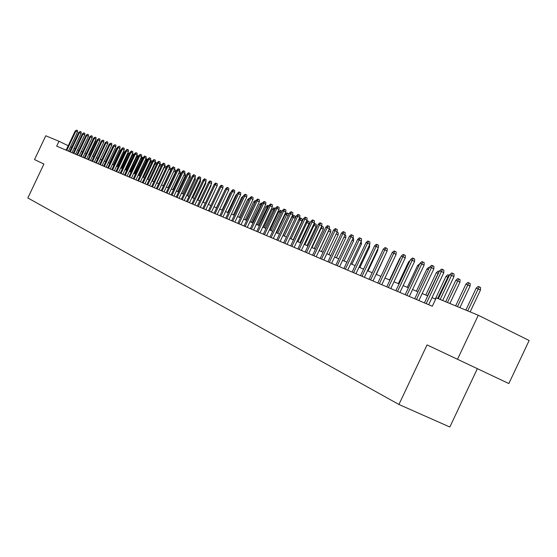 <?xml version="1.0" encoding="UTF-8"?>
<svg xmlns="http://www.w3.org/2000/svg" width="557" height="557" viewBox="0 0 557 557"><rect width="100%" height="100%" fill="white"/><g stroke="black" fill="none" stroke-linecap="round" stroke-linejoin="round"><path stroke-width="0.84" d="M508.84 383.55L427.052 344.894L508.84 383.55L529.15 340.501L478.275 315.269L436.27 297.842L432.302 306.246L56.675 146.143L58.986 141.262L45.778 135.783L34.52 159.581L43.912 164.023M477.363 368.685L449.833 427.017L398.93 404.473L27.85 197.972L43.912 164.016L34.52 159.581M457.513 359.272L478.275 315.269M427.052 344.894L398.93 404.473M71.665 147.396L70.488 146.825M68.219 145.725L58.986 141.262M435.644 299.158L432.016 297.647M427.755 295.871L422.192 293.553M417.98 291.798L412.577 289.543M408.42 287.816L403.164 285.623M399.07 283.917L393.959 281.786M389.914 280.101L384.943 278.027M380.946 276.363L376.114 274.35M372.173 272.707L367.474 270.744M363.575 269.122L359 267.214M355.15 265.612L350.701 263.76M346.9 262.173L342.569 260.37M338.809 258.803L334.597 257.049M330.886 255.496L326.778 253.79M323.109 252.258L319.119 250.594M315.485 249.083L311.6 247.461M308.007 245.964L304.226 244.384M300.676 242.908L296.985 241.369M293.476 239.907L289.884 238.41M286.416 236.962L282.914 235.507M279.482 234.079L276.077 232.652M272.679 231.239L269.358 229.853M265.995 228.454L262.758 227.103M259.437 225.717L256.283 224.408M252.989 223.037L249.912 221.756M246.66 220.398L243.66 219.145M240.443 217.801L237.519 216.582M234.33 215.26L231.475 214.069M228.321 212.753L225.543 211.597M222.417 210.288L219.709 209.16M216.61 207.872L213.965 206.772M210.901 205.491L208.325 204.419M205.289 203.152L202.776 202.107M199.768 200.854L197.317 199.831M194.337 198.591L191.949 197.596M188.997 196.363L186.665 195.389M183.74 194.177L181.464 193.223M178.567 192.019L176.346 191.093M173.478 189.895L171.312 188.997M168.472 187.806L166.355 186.929M163.535 185.753L161.474 184.896M158.682 183.733L156.67 182.891M153.899 181.735L151.936 180.921M149.192 179.772L147.278 178.978M144.555 177.843L142.683 177.063M139.988 175.942L138.164 175.177M135.49 174.062L133.708 173.318M131.055 172.217L129.315 171.493M126.69 170.393L124.991 169.69M122.38 168.604L120.723 167.908M118.14 166.835L116.524 166.16M113.962 165.088L112.382 164.433M109.84 163.375L108.295 162.728M105.774 161.683L104.27 161.05M101.771 160.012L100.302 159.399M97.816 158.362L96.382 157.763M93.924 156.74L92.525 156.155M90.081 155.138L88.716 154.567M86.293 153.558L84.956 153.001M82.554 152.005L81.252 151.462M78.864 150.467L77.597 149.937M75.23 148.949L73.99 148.434M472.002 366.13L451.247 356.334L472.002 366.13M68.434 151.156L77.465 132.079L75.815 131.264L66.743 150.439M75.174 131.02L76.643 130.122L75.815 131.264L75.174 131.02L66.116 150.167M76.643 130.122L77.555 130.568L77.465 132.079M95.741 139.716L95.665 140.998L89.155 154.755M95.665 140.998L95.233 140.789M71.985 152.667L81.071 133.457L79.414 132.65L70.286 151.943M78.76 132.399L80.243 131.494L79.414 132.65L78.76 132.399L69.646 151.671M80.243 131.494L81.162 131.939L81.071 133.457M75.578 154.198L84.727 134.864L83.063 134.042L73.865 153.474M82.401 133.791L83.891 132.879L83.063 134.042L82.401 133.791L73.218 153.196M83.891 132.879L84.817 133.339L84.727 134.864M79.219 155.751L88.431 136.284L86.753 135.462L77.5 155.02M86.084 135.205L87.595 134.293L86.753 135.462L86.084 135.205L76.845 154.742M87.595 134.293L88.521 134.745L88.431 136.284M82.909 157.325L92.184 137.725L90.499 136.897L81.183 156.594M89.823 136.639L91.341 135.72L90.499 136.897L89.823 136.639L80.514 156.308M91.341 135.72L92.281 136.18L92.184 137.725M99.418 141.582L92.817 156.28M103.142 143.476L96.528 157.826M108.497 145.795L101.694 159.977M86.655 158.926L95.992 139.187L94.3 138.359L84.915 158.181M93.611 138.094L95.143 137.168L94.3 138.359L93.611 138.094L84.239 157.896M95.143 137.168L96.083 137.628L95.992 139.187M112.549 147.361L105.538 161.579M112.305 147.271L112.813 146.797M90.45 160.541L99.849 140.67L98.143 139.835L88.702 159.796M97.447 139.563L99 138.63L98.143 139.835L97.447 139.563L88.02 159.504M99 138.63L99.94 139.097L99.849 140.67M116.657 148.956L116.246 148.796L109.43 163.201M116.246 148.796L117.116 147.988M94.293 162.178L103.762 142.167L102.049 141.332L92.539 161.433M101.339 141.06L102.906 140.12L102.049 141.332L101.339 141.06L91.842 161.133M102.906 140.12L103.853 140.587L103.762 142.167M120.827 150.571L120.242 150.341L113.377 164.851M120.242 150.341L121.44 149.276M98.199 163.842L107.731 143.692L106.004 142.85L96.431 163.09M105.287 142.571L106.867 141.631L106.004 142.85L105.287 142.571L95.727 162.79M106.867 141.631L107.821 142.098L107.731 143.692M125.06 152.207L124.288 151.908L117.381 166.515M125.151 152.019L118.105 166.822M124.288 151.908L125.673 150.905M102.154 165.526L111.748 145.238L110.021 144.388L100.378 164.768M109.29 144.11L110.885 143.163L110.021 144.388L109.29 144.11L99.661 164.468M110.885 143.163L111.846 143.636L111.748 145.238M129.342 153.885L128.395 153.502L121.44 168.207M129.913 152.681L122.178 168.513M128.395 153.502L129.969 152.555M106.164 167.239L115.828 146.804L114.088 145.948L104.375 166.473M113.35 145.662L114.958 144.709L114.088 145.948L113.35 145.662L103.651 166.167M114.958 144.709L115.926 145.189L115.828 146.804M133.694 155.584L132.559 155.111L125.555 169.927M132.559 155.111L133.75 154.011L134.174 154.171L126.307 170.233M110.23 168.973L119.964 148.392L118.216 147.528L108.434 168.207M117.471 147.243L119.087 146.282L118.216 147.528L117.471 147.243L107.703 167.894M119.087 146.282L120.061 146.763L119.964 148.392M138.101 157.311L136.785 156.747L129.732 171.66M136.785 156.747L137.983 155.64L138.408 155.8L130.491 171.981M114.359 170.734L124.162 150L122.401 149.137L112.549 169.962M121.642 148.844L122.86 147.723L123.278 147.883L122.401 149.137L121.642 148.844L111.804 169.641M123.278 147.883L124.26 148.364L124.162 150M142.585 159.065L141.067 158.404L133.965 173.429M141.067 158.404L142.279 157.29L142.71 157.457L134.731 173.749M142.71 157.457L143.226 157.708M118.544 172.517L128.423 151.636L126.648 150.766L116.726 171.744M125.882 150.474L127.1 149.339L127.532 149.499L126.648 150.766L125.882 150.474L115.974 171.417M127.532 149.499L128.514 149.986L128.423 151.636M147.125 160.848L145.412 160.089L138.261 175.218M145.412 160.089L146.63 158.961L147.069 159.128L139.041 175.546M147.069 159.128L147.772 159.476M122.798 174.327L132.74 153.293L130.958 152.416L120.966 173.547M130.178 152.117L131.41 150.982L131.842 151.142L130.958 152.416L130.178 152.117L120.201 173.22M131.842 151.142L132.838 151.629L132.74 153.293M151.741 162.651L150.627 162.101L143.407 177.363M149.965 161.655L151.051 160.66L151.497 160.834L150.627 162.101L149.896 161.815M151.497 160.834L152.388 161.272M127.107 176.165L137.126 154.978L135.33 154.094L125.269 175.378M134.543 153.795L135.783 152.646L136.221 152.813L135.33 154.094L134.543 153.795L124.49 175.051M136.221 152.813L137.217 153.3L137.126 154.978M156.426 164.482L155.111 163.835L147.835 179.208M154.804 163.055L155.981 162.56L155.111 163.835L154.54 163.619M155.981 162.56L156.942 163.382M131.48 178.031L141.575 156.684L139.772 155.8L129.628 177.237M138.965 155.487L140.218 154.331L140.663 154.505L139.772 155.8L138.965 155.487L128.841 176.903M140.663 154.505L141.666 154.999L141.575 156.684M161.182 166.348L159.657 165.596L152.333 181.088M159.713 164.468L160.534 164.308L159.657 165.596L159.253 165.443M160.534 164.308L161.523 164.795L161.474 165.728M135.915 179.918L146.087 158.418L144.277 157.527L134.056 179.124M143.455 157.213L144.723 156.051L145.175 156.218L144.277 157.527L143.455 157.213L133.255 178.783M145.175 156.218L146.178 156.719L146.087 158.418M166.007 168.242L164.273 167.385L156.9 182.988M164.698 165.909L165.157 166.083L164.043 167.295M165.157 166.083L166.153 166.578L166.07 168.11M140.427 181.84L150.669 160.179L148.844 159.281L138.554 181.046M148.016 158.961L149.29 157.784L149.749 157.965L148.844 159.281L148.016 158.961L137.739 180.698M149.749 157.965L150.759 158.46L150.669 160.179M169.565 167.782L170.846 168.381L170.755 170.087L168.959 169.196L161.53 184.917M169.85 167.887L168.903 169.175M170.755 170.087L163.382 185.69M145.001 183.789L155.319 161.962L153.488 161.057L143.114 182.988M152.646 160.736L153.927 159.553L154.393 159.734L153.488 161.057L152.646 160.736L142.293 182.633M154.393 159.734L155.41 160.235L155.319 161.962M174.508 169.683L175.615 170.212L175.525 171.932L168.089 187.653M175.525 171.932L173.84 171.096M174.613 169.718L174.216 170.303M149.638 185.766L160.04 163.779L158.195 162.867L147.751 184.966M157.346 162.54L158.634 161.349L159.114 161.53L158.195 162.867L157.346 162.54L146.909 184.604M159.114 161.53L160.138 162.031L160.04 163.779M179.528 171.619L180.454 172.078L180.364 173.805L172.872 189.645M180.364 173.805L178.846 173.06M154.359 187.779L164.837 165.617L162.978 164.698L152.451 186.964M162.115 164.371L163.417 163.166L163.897 163.354L162.978 164.698L162.115 164.371L151.601 186.602M163.897 163.354L164.928 163.862L164.837 165.617M184.618 173.596L185.363 173.965L185.272 175.706L177.732 191.671M185.272 175.706L183.935 175.044M159.142 189.819L169.704 167.483L167.838 166.564L157.227 189.004M166.961 166.23L168.27 165.018L168.764 165.206L167.838 166.564L166.961 166.23L156.364 188.635M168.764 165.206L169.801 165.714L169.704 167.483M189.798 175.608L190.355 175.887L190.264 177.641L182.661 193.725M190.264 177.641L189.102 177.07M164.009 191.893L174.647 169.384L172.774 168.458L162.08 191.072M171.876 168.117L173.206 166.898L173.7 167.086L172.774 168.458L171.876 168.117L161.203 190.696M173.7 167.086L174.745 167.601L174.647 169.384M195.054 177.648L195.326 179.605L187.667 195.806M195.326 179.605L194.358 179.124M168.945 193.996L179.674 171.312L177.787 170.379L167.009 193.168M176.875 170.031L178.212 168.806L178.72 168.994L177.787 170.379L176.875 170.031L166.118 192.792M178.72 168.994L179.765 169.516L179.674 171.312M200.395 179.73L200.471 181.596L192.75 197.93M200.471 181.596L199.691 181.213M173.965 196.134L184.778 173.269L182.877 172.329L172.016 195.305M181.951 171.981L183.302 170.741L183.817 170.936L182.877 172.329L181.951 171.981L171.103 194.915M183.817 170.936L184.868 171.459L184.778 173.269M179.062 198.306L189.958 175.26L188.05 174.313L177.098 197.47M187.11 173.958L188.468 172.712L188.99 172.907L188.05 174.313L187.11 173.958L176.179 197.081M188.99 172.907L190.048 173.436L189.958 175.26M184.242 200.513L195.228 177.286L193.3 176.332L182.264 199.678M192.353 175.963L193.725 174.71L194.254 174.912L193.3 176.332L192.353 175.963L181.331 199.274M194.254 174.912L195.319 175.441L195.228 177.286M205.784 181.93L205.7 183.622L197.916 200.081M205.7 183.622L205.115 183.33M211.061 184.583L211.006 185.676L203.159 202.268M211.006 185.676L210.63 185.488M216.422 187.291L208.492 204.489M189.505 202.762L200.576 179.34L198.647 178.379L187.521 201.913M197.679 178.01L199.058 176.743L199.594 176.945L198.647 178.379L197.679 178.01L186.567 201.509M199.594 176.945L200.673 177.481L200.576 179.34M194.853 205.039L206.02 181.429L204.071 180.461L192.854 204.189M203.089 180.085L204.482 178.811L205.032 179.02L204.071 180.461L203.089 180.085L191.887 203.778M205.032 179.02L206.111 179.556L206.02 181.429M224.694 190.773L216.443 207.803M224.527 190.703L224.875 190.383M200.29 207.357L211.549 183.552L209.592 182.578L198.285 206.501M208.59 182.195L209.996 180.907L210.553 181.122L209.592 182.578L208.59 182.195L197.296 206.083M210.553 181.122L211.639 181.659L211.549 183.552M230.57 193.042L230.159 192.882L222.006 210.121M230.159 192.882L231.009 192.109M205.818 209.717L217.167 185.711L215.204 184.729L203.799 208.854M214.187 184.339L215.601 183.044L216.172 183.26L215.204 184.729L214.187 184.339L202.797 208.429M216.172 183.26L217.265 183.803L217.167 185.711M236.544 195.354L235.883 195.103L227.667 212.482M235.883 195.103L237.254 193.85M211.444 212.113L222.884 187.904L220.906 186.922L209.404 211.242M219.869 186.525L221.303 185.216L221.881 185.432L220.906 186.922L219.869 186.525L208.388 210.811M221.881 185.432L222.981 185.982L222.884 187.904M242.622 197.707L241.703 197.352L233.418 214.877M241.703 197.352L243.36 196.148M217.16 214.549L228.697 190.132L226.706 189.143L215.113 213.672M225.655 188.739L227.103 187.424L227.688 187.646L226.706 189.143L225.655 188.739L214.076 213.234M227.688 187.646L228.795 188.196L228.697 190.132M248.798 200.116L247.621 199.643L239.266 217.314M249.195 199.288L240.332 217.759M247.621 199.643L249.056 198.341L249.55 198.529M222.974 217.028L234.615 192.402L232.603 191.406L220.913 216.144M231.538 190.995L232.993 189.665L233.592 189.895L232.603 191.406L231.538 190.995L219.862 215.698M233.592 189.895L234.706 190.452L234.615 192.402M255.085 202.574L253.637 201.975L245.212 219.792M253.637 201.975L255.085 200.659L255.691 200.889L246.291 220.245M228.885 219.549L240.624 194.713L238.605 193.711L226.81 218.664M237.519 193.293L238.995 191.949L239.594 192.186L238.605 193.711L237.519 193.293L225.745 218.205M239.594 192.186L240.715 192.743L240.624 194.713M261.477 205.073L259.757 204.342L251.263 222.313M259.757 204.342L261.219 203.013L261.839 203.256L252.363 222.772M261.839 203.256L262.243 203.458M234.908 222.111L246.744 197.06L244.711 196.05L232.819 221.22M243.604 195.625L245.094 194.275L245.707 194.511L244.711 196.05L243.604 195.625L231.726 220.753M245.707 194.511L246.835 195.068L246.744 197.06M267.987 207.622L265.981 206.751L257.411 224.875M265.981 206.751L267.457 205.415L268.084 205.658L258.532 225.341M268.084 205.658L268.759 205.993M241.028 224.722L252.969 199.448L250.928 198.431L238.925 223.823M249.801 198L251.298 196.642L251.924 196.879L250.928 198.431L249.801 198L237.818 223.35M251.924 196.879L253.059 197.443L252.969 199.448M274.615 210.219L272.31 209.202L263.67 227.486M272.31 209.202L273.807 207.852L274.448 208.102L264.812 227.959M274.448 208.102L275.395 208.576M247.259 227.374L259.304 201.885L257.25 200.861L245.143 226.476M256.102 200.423L257.619 199.044L258.253 199.288L257.25 200.861L256.102 200.423L244.015 225.996M258.253 199.288L259.395 199.859L259.304 201.885M281.362 212.865L278.758 211.695L270.041 230.138M278.758 211.695L280.262 210.337L280.916 210.588L271.196 230.626M280.916 210.588L282.023 211.465M253.602 230.076L265.752 204.356L263.684 203.326L251.472 229.171M262.514 202.88L264.046 201.495L264.693 201.738L263.684 203.326L262.514 202.88L250.323 228.683M264.693 201.738L265.842 202.316L265.752 204.356M288.234 215.559L285.316 214.236L276.523 232.84M285.316 214.236L286.834 212.865L287.496 213.115L277.699 233.334M287.496 213.115L288.63 213.679L288.582 214.828M260.056 232.833L272.317 206.877L270.236 205.839L257.912 231.914M269.045 205.387L270.591 203.987L271.252 204.238L270.236 205.839L269.045 205.387L256.742 231.42M271.252 204.238L272.408 204.816L272.317 206.877M295.238 218.302L291.986 216.819L283.116 235.59M291.986 216.819L293.525 215.434L294.2 215.691L284.321 236.091M294.2 215.691L295.335 216.262L295.252 218.267M266.629 235.632L279.001 209.446L276.906 208.402L264.471 234.713M275.694 207.935L277.254 206.522L277.929 206.779L276.906 208.402L275.694 207.935L263.28 234.205M277.929 206.779L279.092 207.364L279.001 209.446M298.893 219.347L300.334 218.052L302.166 218.887L302.082 220.955L300.021 219.924L291.053 238.897M301.017 218.316L300.021 219.924L298.837 219.465M302.082 220.955L293.184 239.782M273.32 238.487L285.811 212.057L283.694 211.006L271.148 237.56M282.462 210.532L284.042 209.112L284.724 209.369L283.694 211.006L282.462 210.532L269.936 237.045M284.724 209.369L285.894 209.954L285.811 212.057M306.364 221.526L307.262 220.718L309.114 221.561L309.031 223.642L306.963 222.612L297.911 241.759M307.965 220.99L306.963 222.612L306.023 222.25M309.031 223.642L300.056 242.65M280.136 241.39L292.738 214.717L290.615 213.658L277.95 240.457M289.362 213.178L290.949 211.744L291.652 212.008L290.615 213.658L289.362 213.178L276.718 239.935M291.652 212.008L292.829 212.6L292.738 214.717M313.974 223.747L314.322 223.434L316.195 224.283L316.111 226.386L314.03 225.348L304.895 244.669M315.039 223.705L314.03 225.348L313.347 225.084M316.111 226.386L307.053 245.567M287.078 244.349L299.798 217.432L297.661 216.36L284.878 243.409M296.387 215.872L297.988 214.424L298.698 214.696L297.661 216.36L296.387 215.872L283.624 242.873M298.698 214.696L299.889 215.287L299.798 217.432M321.626 226.239L323.408 227.061L323.325 229.185L321.222 228.133L312.011 247.635M322.238 226.476L321.222 228.133L320.804 227.973M323.325 229.185L314.183 248.533M294.159 247.364L306.998 220.189L304.839 219.117L291.938 246.424M303.537 218.616L305.159 217.153L305.89 217.432L304.839 219.117L303.537 218.616L290.657 245.874M305.89 217.432L307.081 218.031L306.998 220.189M329.243 229.164L330.754 229.881L330.67 232.025L328.553 230.974L319.258 250.65M329.577 229.296L328.414 230.918M330.67 232.025L321.438 251.562M301.365 250.434L314.322 223.002L312.157 221.923L299.137 249.487M310.834 221.414L312.47 219.938L313.208 220.217L312.157 221.923L310.834 221.414L297.828 248.93M313.208 220.217L314.413 220.823L314.322 223.002M337.006 232.151L338.231 232.763L338.155 234.929L328.839 254.646M338.155 234.929L336.163 233.933M337.055 232.172L336.783 232.617M308.71 253.567L321.8 225.87L319.614 224.784L306.468 252.613M318.263 224.262L319.92 222.772L320.672 223.065L319.614 224.784L318.263 224.262L305.139 252.043M320.672 223.065L321.883 223.67L321.8 225.87M344.908 235.214L345.862 235.695L345.779 237.881L336.379 257.787M345.779 237.881L344.059 237.017M316.202 256.763L329.41 228.795L327.217 227.695L313.939 255.795M325.838 227.165L327.516 225.669L328.282 225.961L327.217 227.695L325.838 227.165L312.588 255.217M328.282 225.961L329.5 226.574L329.41 228.795M352.971 238.354L353.632 238.681L353.549 240.889L344.059 260.989M353.549 240.889L352.115 240.171M323.84 260.015L337.18 231.782L334.966 230.668L321.563 259.047M333.559 230.132L335.251 228.614L336.038 228.913L334.966 230.668L333.559 230.132L320.178 258.455M336.038 228.913L337.264 229.526L337.18 231.782M361.194 241.55L361.472 243.959L351.892 264.255M361.472 243.959L360.323 243.381M331.624 263.336L345.096 234.817L342.875 233.703L329.333 262.361M341.441 233.153L343.147 231.621L343.947 231.928L342.875 233.703L341.441 233.153L327.927 261.755M343.947 231.928L345.18 232.548L345.096 234.817M369.583 244.815L369.556 247.092L359.878 267.583M369.556 247.092L368.706 246.667M339.568 266.719L353.173 237.916L350.931 236.795L337.264 265.738M349.469 236.231L351.202 234.685L352.017 234.998L350.931 236.795L349.469 236.231L335.822 265.125M352.017 234.998L353.256 235.625L353.173 237.916M377.841 248.791L377.792 250.281L368.017 270.974M377.792 250.281L377.263 250.016M347.672 270.173L361.416 241.084L359.161 239.949L345.347 269.184M357.664 239.378L359.411 237.818L360.247 238.131L359.161 239.949L357.664 239.378L343.885 268.558M360.247 238.131L361.493 238.765L361.416 241.084M386.21 252.975L376.323 274.434M355.937 273.696L369.82 244.307L367.55 243.165L353.604 272.7M366.026 242.58L367.794 241.007L368.643 241.334L367.55 243.165L366.026 242.58L352.101 272.067M368.643 241.334L369.904 241.968L369.82 244.307M364.375 277.295L378.398 247.6L376.114 246.452L362.022 276.293M374.562 245.86L376.351 244.265L377.214 244.593L376.114 246.452L374.562 245.86L360.497 275.638M377.214 244.593L378.482 245.233L378.398 247.6M400.044 258.643L399.689 258.504L389.559 279.948M399.689 258.504L400.413 257.856M372.995 280.965L387.157 250.963L384.859 249.808L370.621 279.955M383.272 249.195L385.082 247.593L385.959 247.928L384.859 249.808L383.272 249.195L369.061 279.294M385.959 247.928L387.24 248.575L387.157 250.963M409.311 262.229L408.566 261.936L398.332 283.61M408.566 261.936L410.077 260.599M381.789 284.718L396.104 254.396L393.785 253.233L379.401 283.694M392.163 252.606L393.994 250.984L394.892 251.332L393.785 253.233L392.163 252.606L377.806 283.019M394.892 251.332L396.18 251.98L396.104 254.396M418.773 265.891L417.625 265.445L407.292 287.342M417.625 265.445L419.693 263.941M390.77 288.54L405.238 257.905L402.906 256.728L388.361 287.516M401.249 256.095L403.094 254.452L404.02 254.807L402.906 256.728L401.249 256.095L386.739 286.827M404.02 254.807L405.315 255.461L405.238 257.905M428.444 269.63L426.878 269.031L416.434 291.151M426.878 269.031L428.716 267.409L429.377 267.659M399.94 292.453L414.561 261.484L412.215 260.3L397.517 291.422M410.523 259.653L412.396 257.995L413.336 258.351L412.215 260.3L410.523 259.653L395.86 290.712M413.336 258.351L414.638 259.012L414.561 261.484M438.317 273.487L436.333 272.686L425.771 295.043M436.333 272.686L438.185 271.05L439.146 271.419L427.477 295.753M409.311 296.449L424.093 265.146L421.733 263.948L406.875 295.412M419.999 263.287L421.893 261.616L422.86 261.978L421.733 263.948L419.999 263.287L405.176 294.688M422.86 261.978L424.169 262.646L424.093 265.146M448.406 277.442L445.983 276.418L435.316 299.018M445.983 276.418L447.863 274.768L448.838 275.144L437.677 298.42M448.838 275.144L449.367 275.409M418.892 300.529L433.833 268.885L431.452 267.68L416.441 299.485M429.691 267.005L431.605 265.313L432.587 265.682L431.452 267.68L429.691 267.005L414.7 298.747M432.587 265.682L433.91 266.357L433.833 268.885M455.842 280.241L457.743 278.57L458.745 278.953L460.04 279.607L459.971 282.114L455.842 280.241L445.691 301.748M458.745 278.953L447.466 302.486M459.971 282.114L449.882 303.488M428.681 304.707L443.79 272.707L441.395 271.489L426.209 303.649M439.584 270.799L441.527 269.094L442.53 269.47L441.395 271.489L439.584 270.799L424.434 302.897M442.53 269.47L443.859 270.152L443.79 272.707M465.917 284.14L467.845 282.448L468.869 282.845L470.171 283.506L470.101 286.033L465.917 284.14L455.654 305.884M468.869 282.845L457.471 306.635M470.101 286.033L459.901 307.645M442.69 300.502L453.969 276.613L451.553 275.388L440.19 299.464M449.708 274.685L451.671 272.958L452.702 273.348L451.553 275.388L449.708 274.685L438.366 298.705M452.702 273.348L454.039 274.03L453.969 276.613M476.221 288.122L478.171 286.416L479.215 286.82L480.524 287.489L480.461 290.051L476.221 288.122L465.84 310.11M479.215 286.82L467.699 310.883M480.461 290.051L470.143 311.899"/></g></svg>
